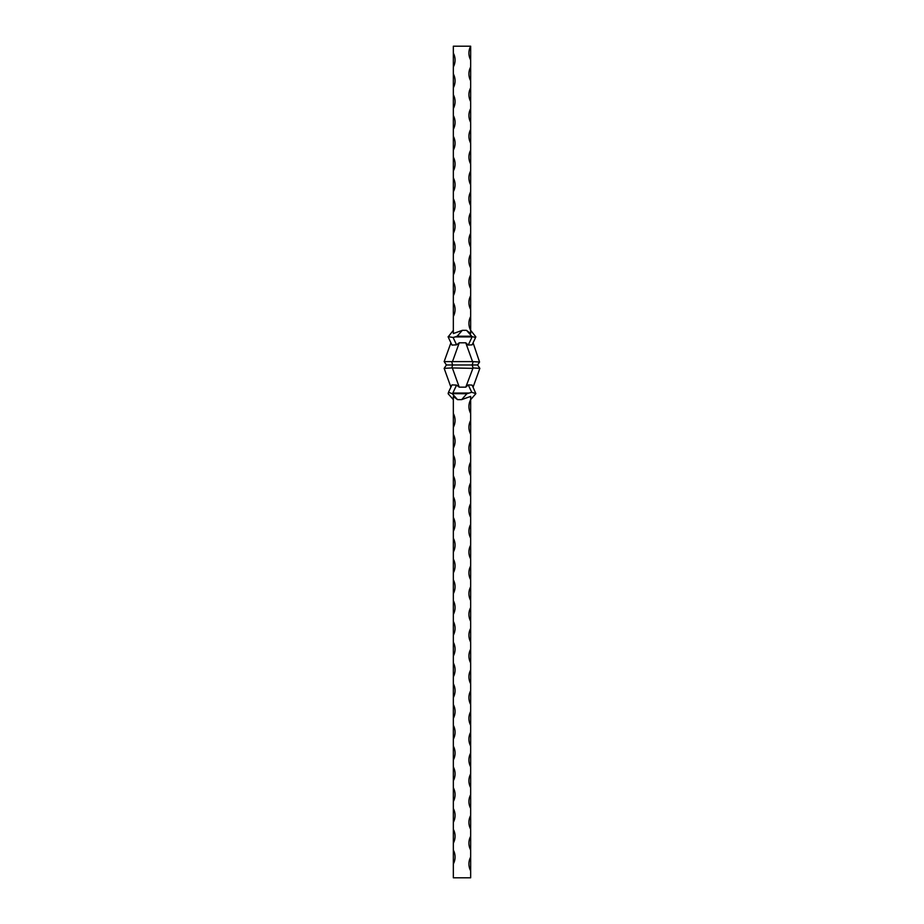 <?xml version="1.0" encoding="UTF-8"?>
<svg xmlns="http://www.w3.org/2000/svg" width="924" height="924" viewBox="0 0 924 924"><rect width="100%" height="100%" fill="white"/><g stroke="black" fill="none" stroke-linecap="round" stroke-linejoin="round"><path stroke-width="1.39" d="M453.338 53.13L453.338 66.99A14.726 14.726 0 0 0 453.338 53.13L453.338 46.2L470.663 46.2A14.726 14.726 0 0 0 470.663 60.06L470.663 66.99A14.726 14.726 0 0 0 470.663 80.85L470.663 87.78A14.726 14.726 0 0 0 470.663 101.64L470.663 108.57A14.726 14.726 0 0 0 470.663 122.43L470.663 129.36A14.726 14.726 0 0 0 470.663 143.22L470.663 150.15A14.726 14.726 0 0 0 470.663 164.01L470.663 170.94A14.726 14.726 0 0 0 470.663 184.8L470.663 191.73A14.726 14.726 0 0 0 470.663 205.59L470.663 212.52A14.726 14.726 0 0 0 470.663 226.38L470.663 233.31A14.726 14.726 0 0 0 470.663 247.17L470.663 254.1A14.726 14.726 0 0 0 470.663 267.96L470.663 274.89A14.726 14.726 0 0 0 470.663 288.75L470.663 295.68A14.726 14.726 0 0 0 470.663 309.54L470.663 316.47A14.726 14.726 0 0 0 470.663 330.33L470.663 333.552L466.505 330.33L462.347 330.33L457.149 336.221L471.702 336.221L466.505 330.33M453.338 316.47A14.726 14.726 0 0 0 453.338 302.61L453.338 333.552L462.347 330.33M453.338 66.99L453.338 87.78A14.726 14.726 0 0 0 453.338 73.92M453.338 87.78L453.338 108.57A14.726 14.726 0 0 0 453.338 94.71M453.338 108.57L453.338 129.36A14.726 14.726 0 0 0 453.338 115.5M453.338 129.36L453.338 150.15A14.726 14.726 0 0 0 453.338 136.29M453.338 150.15L453.338 170.94A14.726 14.726 0 0 0 453.338 157.08M453.338 170.94L453.338 191.73A14.726 14.726 0 0 0 453.338 177.87M453.338 191.73L453.338 212.52A14.726 14.726 0 0 0 453.338 198.66M453.338 212.52L453.338 233.31A14.726 14.726 0 0 0 453.338 219.45M453.338 233.31L453.338 254.1A14.726 14.726 0 0 0 453.338 240.24M453.338 254.1L453.338 274.89A14.726 14.726 0 0 0 453.338 261.03M453.338 274.89L453.338 295.68A14.726 14.726 0 0 0 453.338 281.82M453.338 295.68L453.338 302.61M457.149 336.221L455.209 336.913L472.095 336.913L471.702 336.221M455.209 336.913L453.095 337.468L456.572 344.848L459.24 342.804L452.483 361.607L444.155 361.607L450.912 342.804M473.088 342.804L479.556 362.023L472.534 361.607L465.777 342.804L459.24 342.804M465.777 342.804L468.249 345.079L472.095 336.913M472.534 361.607L452.483 361.607M456.572 344.848L451.986 345.079L448.14 336.913L453.338 330.33M470.663 316.47L470.663 330.33L475.86 336.913L472.129 344.848L468.249 345.079M453.095 337.468L448.14 336.683M475.594 337.468L472.291 336.683M444.444 362.023L446.408 364.98L477.593 364.98L479.556 362.023M451.824 362.023L452.575 364.98L451.824 367.937L444.155 368.353L450.912 387.156M473.065 362.023L472.176 364.98L473.065 367.937L465.777 387.156L468.249 384.881L471.737 392.273L475.86 393.659L472.129 385.112L468.249 384.881M473.088 387.156L479.845 368.353L473.065 367.937M475.86 393.659L470.663 399.63A14.726 14.726 0 0 0 470.663 413.49L470.663 396.408L461.654 399.63L466.851 393.739L471.737 392.273M472.534 368.353L451.824 367.937M465.777 387.156L459.24 387.156L452.483 368.353M453.338 399.63L448.14 393.739L448.498 392.273L452.194 393.659L452.829 393.047L468.791 393.047M452.829 393.047L456.572 385.112L459.24 387.156M452.194 393.659L466.851 393.739M452.298 393.739L457.496 399.63L461.654 399.63M456.572 385.112L451.986 384.881L448.498 392.273M479.556 367.937L477.593 364.98M444.444 367.937L446.408 364.98M470.663 60.06L470.663 46.2M470.663 80.85L470.663 66.99M470.663 101.64L470.663 87.78M470.663 122.43L470.663 108.57M470.663 143.22L470.663 129.36M470.663 164.01L470.663 150.15M470.663 184.8L470.663 170.94M470.663 205.59L470.663 191.73M470.663 226.38L470.663 212.52M470.663 247.17L470.663 233.31M470.663 267.96L470.663 254.1M470.663 288.75L470.663 274.89M470.663 309.54L470.663 295.68M470.663 870.87L470.663 857.01A14.726 14.726 0 0 0 470.663 870.87L470.663 877.8L453.338 877.8L453.338 863.94A14.726 14.726 0 0 0 453.338 850.08L453.338 863.94M453.338 850.08L453.338 843.15A14.726 14.726 0 0 0 453.338 829.29L453.338 843.15M453.338 829.29L453.338 822.36A14.726 14.726 0 0 0 453.338 808.5L453.338 822.36M453.338 808.5L453.338 801.57A14.726 14.726 0 0 0 453.338 787.71L453.338 801.57M453.338 787.71L453.338 780.78A14.726 14.726 0 0 0 453.338 766.92L453.338 780.78M453.338 766.92L453.338 759.99A14.726 14.726 0 0 0 453.338 746.13L453.338 759.99M453.338 746.13L453.338 739.2A14.726 14.726 0 0 0 453.338 725.34L453.338 739.2M453.338 725.34L453.338 718.41A14.726 14.726 0 0 0 453.338 704.55L453.338 718.41M453.338 704.55L453.338 697.62A14.726 14.726 0 0 0 453.338 683.76L453.338 697.62M453.338 683.76L453.338 676.83A14.726 14.726 0 0 0 453.338 662.97L453.338 676.83M453.338 662.97L453.338 656.04A14.726 14.726 0 0 0 453.338 642.18L453.338 656.04M453.338 642.18L453.338 635.25A14.726 14.726 0 0 0 453.338 621.39L453.338 635.25M453.338 621.39L453.338 614.46A14.726 14.726 0 0 0 453.338 600.6L453.338 614.46M453.338 600.6L453.338 593.67A14.726 14.726 0 0 0 453.338 579.81L453.338 593.67M453.338 579.81L453.338 572.88A14.726 14.726 0 0 0 453.338 559.02L453.338 572.88M453.338 559.02L453.338 552.09A14.726 14.726 0 0 0 453.338 538.23L453.338 552.09M453.338 538.23L453.338 531.3A14.726 14.726 0 0 0 453.338 517.44L453.338 531.3M453.338 517.44L453.338 510.51A14.726 14.726 0 0 0 453.338 496.65L453.338 510.51M453.338 496.65L453.338 489.72A14.726 14.726 0 0 0 453.338 475.86L453.338 489.72M453.338 475.86L453.338 468.93A14.726 14.726 0 0 0 453.338 455.07L453.338 468.93M453.338 455.07L453.338 448.14A14.726 14.726 0 0 0 453.338 434.28L453.338 448.14M453.338 434.28L453.338 427.35A14.726 14.726 0 0 0 453.338 413.49L453.338 427.35M453.338 413.49L453.338 396.408L457.496 399.63M470.663 857.01L470.663 836.22A14.726 14.726 0 0 0 470.663 850.08M470.663 836.22L470.663 815.43A14.726 14.726 0 0 0 470.663 829.29M470.663 815.43L470.663 794.64A14.726 14.726 0 0 0 470.663 808.5M470.663 794.64L470.663 773.85A14.726 14.726 0 0 0 470.663 787.71M470.663 773.85L470.663 753.06A14.726 14.726 0 0 0 470.663 766.92M470.663 753.06L470.663 732.27A14.726 14.726 0 0 0 470.663 746.13M470.663 732.27L470.663 711.48A14.726 14.726 0 0 0 470.663 725.34M470.663 711.48L470.663 690.69A14.726 14.726 0 0 0 470.663 704.55M470.663 690.69L470.663 669.9A14.726 14.726 0 0 0 470.663 683.76M470.663 669.9L470.663 649.11A14.726 14.726 0 0 0 470.663 662.97M470.663 649.11L470.663 628.32A14.726 14.726 0 0 0 470.663 642.18M470.663 628.32L470.663 607.53A14.726 14.726 0 0 0 470.663 621.39M470.663 607.53L470.663 586.74A14.726 14.726 0 0 0 470.663 600.6M470.663 586.74L470.663 565.95A14.726 14.726 0 0 0 470.663 579.81M470.663 565.95L470.663 545.16A14.726 14.726 0 0 0 470.663 559.02M470.663 545.16L470.663 524.37A14.726 14.726 0 0 0 470.663 538.23M470.663 524.37L470.663 503.58A14.726 14.726 0 0 0 470.663 517.44M470.663 503.58L470.663 482.79A14.726 14.726 0 0 0 470.663 496.65M470.663 482.79L470.663 462A14.726 14.726 0 0 0 470.663 475.86M470.663 462L470.663 441.21A14.726 14.726 0 0 0 470.663 455.07M470.663 441.21L470.663 420.42A14.726 14.726 0 0 0 470.663 434.28M470.663 420.42L470.663 413.49"/></g></svg>
